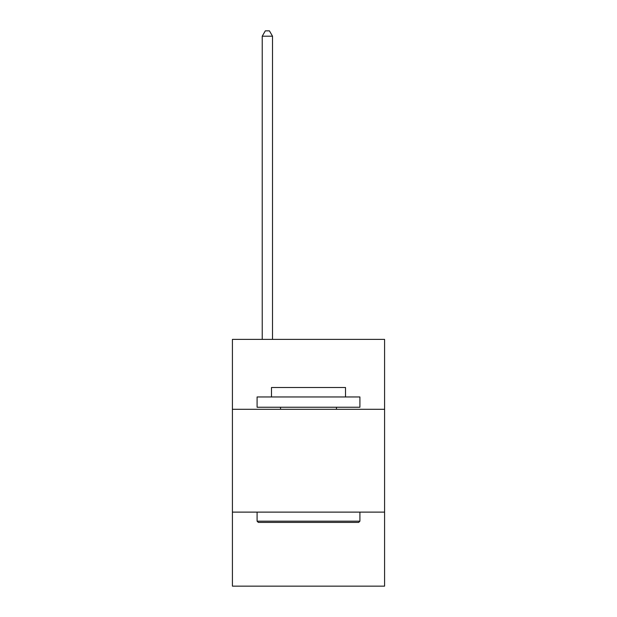 <?xml version="1.0" encoding="UTF-8"?>
<svg xmlns="http://www.w3.org/2000/svg" width="617" height="617" viewBox="0 0 617 617"><rect width="100%" height="100%" fill="white"/><g stroke="black" fill="none" stroke-linecap="round" stroke-linejoin="round"><path stroke-width="0.93" d="M232.416 409.302L384.584 409.302L384.584 339.389L232.416 339.389L232.416 586.15L384.584 586.15L384.584 512.118L232.416 512.118M384.584 512.118L384.584 409.302M258.322 522.406L257.088 521.172L359.912 521.172L358.678 522.406L258.322 522.406M359.912 396.962L359.912 407.243L257.088 407.243L257.088 396.962L359.912 396.962M271.488 396.962L271.488 387.507L345.512 387.507L345.512 396.962M359.912 512.118L359.912 521.172M257.088 512.118L257.088 521.172M336.466 407.243L336.466 409.302M280.534 407.243L280.534 409.302M272.513 339.389L272.513 36.195L262.233 36.195L262.233 339.389M262.233 36.195L265.318 30.85L269.428 30.85L272.513 36.195"/></g></svg>
